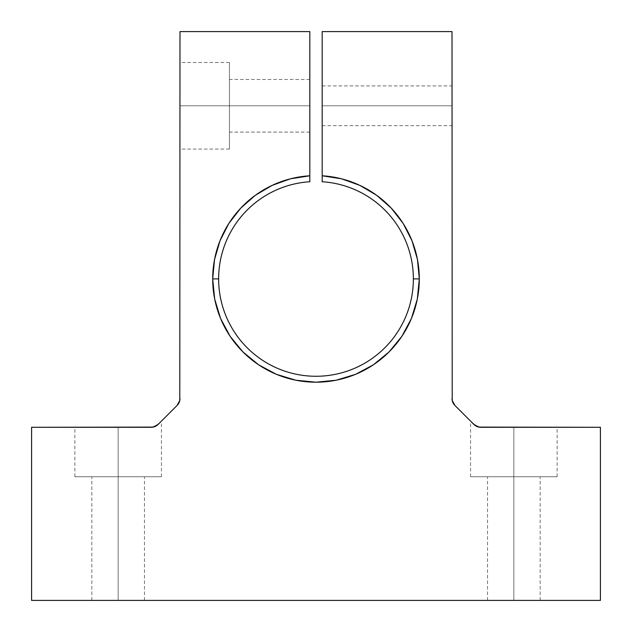 <?xml version="1.0" encoding="UTF-8"?>
<svg xmlns="http://www.w3.org/2000/svg" width="632" height="632" viewBox="0 0 632 632"><rect width="100%" height="100%" fill="white"/><g stroke="black" fill="none" stroke-linecap="round" stroke-linejoin="round"><path stroke-width="0.47" stroke-dasharray="3.16 2.37" d="M290.57 178.785L309.814 175.791L309.814 31.6L179.986 31.6L179.986 398.46L179.986 31.6L309.814 31.6L309.814 181.74A97.368 97.368 0 0 0 218.633 278.902A97.368 97.368 0 0 1 309.814 181.74L309.814 175.791A103.3 103.3 0 0 0 212.7 278.902L218.633 278.902A97.368 97.368 0 0 0 316 376.269A97.368 97.368 0 0 0 413.368 278.902A97.368 97.368 0 0 1 316 376.269A97.368 97.368 0 0 1 218.633 278.902L212.7 278.902A103.3 103.3 0 0 0 316 382.202A103.3 103.3 0 0 0 419.3 278.902L413.368 278.902A97.368 97.368 0 0 0 322.186 181.74L322.186 31.6L452.014 31.6L452.014 398.46L452.014 31.6L322.186 31.6L322.186 175.791L341.43 178.785M322.186 105.789L322.186 125.673L322.186 105.789L452.014 105.789L322.186 105.789L322.186 125.673L322.186 85.905L322.186 105.789L452.014 105.789L452.014 125.673L452.014 85.905L452.014 105.789L322.186 105.789L322.186 85.905L322.186 105.789M229.44 105.789L229.44 149.073L229.44 105.789L179.986 105.789L309.814 105.789L309.814 132.104L309.814 105.789L229.44 105.789L229.44 132.104L229.44 105.789L309.814 105.789L309.814 132.104L309.814 79.482L309.814 105.789L229.44 105.789L229.44 79.482L229.44 149.073L229.44 62.513L229.44 132.104L229.44 79.482L229.44 105.789L179.986 105.789L179.986 149.073L179.986 62.513L179.986 105.789L229.44 105.789L229.44 62.513L229.44 105.789M118.16 476.749L74.876 476.749L118.16 476.749L118.16 427.287L118.16 600.4L91.845 600.4L118.16 600.4L118.16 476.749L91.845 476.749L118.16 476.749L118.16 600.4L91.845 600.4L144.467 600.4L118.16 600.4L118.16 476.749L144.467 476.749L74.876 476.749L161.436 476.749L91.845 476.749L144.467 476.749L118.16 476.749L118.16 427.287L74.876 427.287L127.466 427.287L118.16 427.287L118.16 476.749L161.436 476.749L118.16 476.749M476.828 426.434L480.841 427.287L600.4 427.287L480.841 427.287L475.217 425.534L476.828 426.434L470.563 421.102L476.844 426.442L480.841 427.287L513.84 427.287L513.84 476.749L557.124 476.749L470.563 476.749L513.84 476.749L513.84 427.287L513.84 600.4L487.533 600.4L513.84 600.4L513.84 476.749L487.533 476.749L513.84 476.749L513.84 600.4L540.155 600.4L513.84 600.4L513.84 476.749L540.155 476.749L470.563 476.749L557.124 476.749L487.533 476.749L540.155 476.749L513.84 476.749L513.84 427.287L480.841 427.287L557.124 427.287L480.778 427.287M479.68 427.216L478.14 426.908M31.6 600.4L31.6 427.287L151.159 427.287L31.6 427.287L31.6 600.4L600.4 600.4L31.6 600.4M600.4 427.287L600.4 600.4L600.4 427.287M179.796 400.388L179.227 402.244M158.126 424.412L160.607 421.931L155.148 426.442L158.15 424.388L177.086 405.452L158.15 424.388L154.943 426.537L151.159 427.287L118.16 427.287L151.23 427.287M452.014 398.46A9.891 9.891 0 0 0 454.914 405.452L473.85 424.388A9.891 9.891 0 0 0 473.858 424.396L475.217 425.534A9.891 9.891 0 0 0 480.841 427.287L477.057 426.537L473.85 424.388L453.681 403.959M452.773 402.244L452.204 400.388M376.561 195.225L391.2 208.078L403.161 223.459L412.017 240.808M417.46 259.507L419.3 278.902L417.317 299.055L411.44 318.433L401.849 336.358M258.607 364.798L242.957 351.945L230.111 336.295L220.56 318.433L214.675 298.991M212.7 278.902L214.54 259.507L219.983 240.808L228.887 223.388M513.84 600.4L540.155 600.4L513.84 600.4M513.84 427.287L557.124 427.287L513.84 427.287M118.16 600.4L144.467 600.4L118.16 600.4M153.837 426.916L152.328 427.216M151.214 427.287L156.783 425.534L151.159 427.287L155.156 426.442M471.393 421.931L470.563 421.102L471.393 421.931M160.607 421.931L161.436 421.102L160.607 421.931M309.814 105.789L309.814 79.482L309.814 105.789M179.986 105.789L179.986 62.513L179.986 105.789M452.014 105.789L452.014 85.905L452.014 105.789M177.086 405.452A9.891 9.891 0 0 0 179.986 398.46M151.159 427.287A9.891 9.891 0 0 0 158.15 424.388L156.783 425.526M413.368 278.902L419.3 278.902A103.3 103.3 0 0 0 322.186 175.791L322.186 181.74A97.368 97.368 0 0 1 413.368 278.902M322.186 125.673L452.014 125.673M229.44 149.073L179.986 149.073M309.814 132.104L229.44 132.104M74.876 476.749L74.876 427.287M91.845 600.4L91.845 476.749M470.563 476.749L470.563 421.102M487.533 600.4L487.533 476.749M540.155 600.4L540.155 476.749M557.124 476.749L557.124 427.287M144.467 600.4L144.467 476.749M161.436 476.749L161.436 421.102M309.814 79.482L229.44 79.482M229.44 62.513L179.986 62.513M322.186 85.905L452.014 85.905"/><path stroke-width="0.95" d="M452.204 400.388L452.014 31.6L322.186 31.6L322.186 175.791L341.43 178.785L359.774 185.342L376.561 195.225L391.2 208.078L403.161 223.459L412.017 240.808L417.46 259.507L419.3 278.902L417.317 299.055L411.44 318.433L401.889 336.295L389.043 351.945L373.394 364.798L355.532 374.342L336.153 380.219L316 382.202L295.847 380.219L276.468 374.342L258.607 364.798L242.957 351.945L230.111 336.295L220.56 318.433L214.683 299.055L212.7 278.902A103.3 103.3 0 0 1 309.814 175.791L309.814 181.74A97.368 97.368 0 0 0 218.633 278.902A97.368 97.368 0 0 0 316 376.269A97.368 97.368 0 0 0 413.368 278.902L419.3 278.902A103.3 103.3 0 0 1 316 382.202A103.3 103.3 0 0 1 212.7 278.902L218.633 278.902A97.368 97.368 0 0 1 309.814 181.74L309.814 31.6L179.986 31.6L179.796 400.388L177.086 405.452L158.15 424.388L153.086 427.098L31.6 427.287L31.6 600.4L600.4 600.4L600.4 427.287L478.914 427.098L473.85 424.388L454.914 405.452L452.204 400.388L452.014 31.6L322.186 31.6L322.186 175.791A103.3 103.3 0 0 1 419.3 278.902L413.368 278.902A97.368 97.368 0 0 0 322.186 181.74L322.186 175.791L322.186 181.74A97.368 97.368 0 0 1 413.368 278.902A97.368 97.368 0 0 1 316 376.269A97.368 97.368 0 0 1 218.633 278.902L212.7 278.902L214.54 259.507L219.983 240.808L228.839 223.459L240.8 208.078L255.439 195.225L272.226 185.342L290.57 178.785L309.814 175.791L309.814 31.6L179.986 31.6L179.796 400.388M476.986 426.505L476.259 426.158M480.778 427.287L479.68 427.216M478.14 426.908L477.286 426.624M156.783 425.534L158.15 424.388A9.891 9.891 0 0 1 151.159 427.287L31.6 427.287L31.6 600.4L600.4 600.4L600.4 427.287L480.841 427.287A9.891 9.891 0 0 1 473.85 424.388L475.217 425.526A9.891 9.891 0 0 1 473.858 424.396L454.914 405.452A9.891 9.891 0 0 1 452.014 398.46M179.227 402.244L177.086 405.452L158.15 424.388M153.086 427.098L151.214 427.287M453.681 403.959L452.773 402.244M341.43 178.785L359.774 185.342L376.561 195.225M412.017 240.808L417.46 259.507M401.889 336.295L389.043 351.945L373.394 364.798L355.532 374.342L336.153 380.219L316 382.202L295.847 380.219L276.468 374.342L258.607 364.798M214.683 299.055L212.7 278.902M228.839 223.459L240.8 208.078L255.439 195.225L272.226 185.342L290.57 178.785M155.717 426.173L155.006 426.505M154.737 426.616L153.837 426.916M151.23 427.287L151.838 427.264M179.986 398.46A9.891 9.891 0 0 1 177.086 405.452"/></g></svg>
